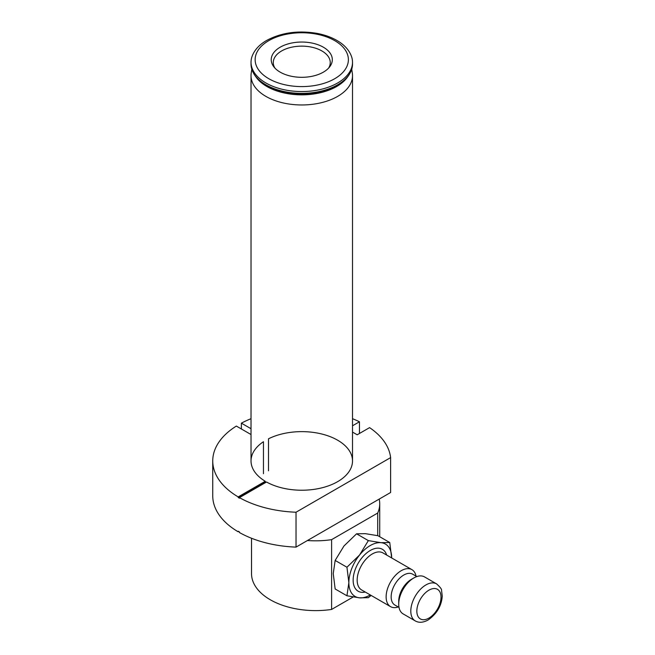 <?xml version="1.0" encoding="UTF-8"?>
<svg xmlns="http://www.w3.org/2000/svg" width="655" height="655" viewBox="0 0 655 655"><rect width="100%" height="100%" fill="white"/><g stroke="black" fill="none" stroke-linecap="round" stroke-linejoin="round"><path stroke-width="0.98" d="M352.513 432.079L357.196 434.781L369.576 427.625A89.031 51.401 180 0 1 390.609 457.616L390.609 492.503L296.027 547.113A89.031 51.401 0 0 1 239.452 532.531L239.452 531.95A89.031 51.401 180 0 1 238.191 531.221L238.191 531.803L238.69 531.516M296.027 547.113L296.027 512.226A89.031 51.401 180 0 1 239.452 497.636L239.452 498.218A89.031 51.401 0 0 1 238.191 497.489L238.191 496.908A89.031 51.401 180 0 1 212.744 460.932A89.031 51.401 180 0 1 236.349 426.069L251.029 434.543M212.744 460.932L212.744 495.819A89.031 51.401 0 0 0 238.191 531.803M251.807 69.209L251.217 73.131A50.746 29.295 0 0 0 251.029 75.669L251.029 460.932A50.746 29.295 180 0 0 265.267 481.278L238.191 496.908M251.029 460.932A50.746 29.295 180 0 1 263.457 441.716L263.457 473.704M268.493 470.798L268.493 438.809A50.746 29.295 180 0 1 322.825 434.273A50.746 29.295 180 0 1 352.513 460.932A50.746 29.295 180 0 1 321.597 487.901A50.746 29.295 180 0 1 266.519 482.006L239.452 497.636M296.027 512.226L390.609 457.616M352.513 418.701A89.031 51.401 180 0 1 359.456 421.779L352.513 425.791M251.029 428.722L241.384 423.163A89.031 51.401 180 0 1 251.029 418.701M241.384 423.163L241.384 428.976M359.456 433.471L359.456 421.779M265.267 481.278L265.267 481.859A50.746 29.295 0 0 0 266.012 482.301M265.267 481.859L238.191 497.489M353.184 596.983L331.602 609.437L331.602 539.654L377.698 513.045L377.698 535.659M251.029 75.669A50.746 29.295 0 0 0 282.354 102.737A50.746 29.295 0 0 0 337.652 96.391A50.746 29.295 0 0 0 352.513 75.669A50.746 29.295 0 0 0 352.325 73.131L351.735 69.209M323.365 72.148A30.548 17.636 180 0 1 273.888 66.876A30.548 17.636 180 0 1 301.767 42.043A30.548 17.636 180 0 1 329.653 66.876A30.548 17.636 180 0 1 323.365 72.148M328.613 68.087A28.492 16.449 0 0 0 301.767 46.137A28.492 16.449 0 0 0 274.92 68.087M251.029 62.258L251.029 64.075A50.746 29.295 0 0 0 251.962 69.676A50.746 29.295 0 0 0 301.767 93.378A50.746 29.295 0 0 0 351.579 69.676A50.746 29.295 0 0 0 352.513 64.075L352.513 62.258A50.746 29.295 0 0 0 351.579 56.666C349.344 50.419 344.751 45.195 337.816 40.995C331.962 37.466 325.117 34.944 317.29 33.43C298.32 30.204 281.445 32.537 266.667 40.438C259.224 44.712 254.32 50.124 251.962 56.666A50.746 29.295 0 0 0 251.029 62.258A50.746 29.295 0 0 0 301.767 91.553A50.746 29.295 0 0 0 352.513 62.258M251.52 538.254L251.52 573.6A64.1 37.008 0 0 0 331.602 609.437M379.196 499.094A64.1 37.008 180 0 1 379.72 503.818A64.1 37.008 180 0 1 377.698 513.045M331.602 539.654A64.1 37.008 180 0 1 307.441 540.522M398.24 606.964A21.369 12.339 -60 0 1 390.552 606.645A21.369 12.339 -60 0 1 390.552 581.967A21.369 12.339 -60 0 1 411.913 569.637A21.369 12.339 -60 0 1 416.04 576.13M371.123 595.428L368.347 597.688L359.562 597.835L346.945 595.78L335.155 588.976L333.248 573.6L335.155 560.434L343.949 546.016L356.557 533.809L368.347 540.612L380.964 542.676L389.75 542.528L391.665 557.896A30.269 17.472 120 0 0 380.964 542.676A30.269 17.472 120 0 0 359.562 555.031L368.347 540.612M356.557 533.809L365.351 533.661L377.968 535.716L389.75 542.528M335.155 560.434L346.945 567.238L359.562 555.031A30.269 17.472 120 0 0 348.861 582.614L346.945 567.238M346.945 595.78L348.861 582.614A30.269 17.472 120 0 0 359.562 597.835A30.269 17.472 120 0 0 370.296 594.953M436.59 583.883L424.505 576.899A21.369 12.339 120 0 0 413.821 577.964L411.307 579.413A17.808 10.284 120 0 0 398.715 601.225L398.715 604.131A21.369 12.339 120 0 0 403.144 613.907L415.229 620.891A21.369 12.339 -60 0 1 415.229 596.214A21.369 12.339 -60 0 1 436.59 583.883C440.185 587.109 441.838 589.279 441.56 590.392L442.256 596.181C441.503 605.949 436.762 613.899 428.051 620.039C423.105 622.692 418.832 622.971 415.229 620.891M416.817 576.58L412.658 574.173A17.808 10.284 120 0 0 394.85 584.448A17.808 10.284 120 0 0 394.85 605.015L399.018 607.414M413.821 577.964A21.369 12.339 120 0 0 398.715 604.131M268.804 40.643A46.62 26.912 0 0 0 289.706 85.674A46.62 26.912 0 0 0 346.798 52.711A46.62 26.912 0 0 0 268.804 40.643M347.608 76.897A49.346 28.492 180 0 1 336.662 86.501A49.346 28.492 180 0 1 255.933 76.897M251.962 69.676C254.304 76.168 259.159 81.547 266.528 85.821A49.649 28.664 0 0 0 337.014 85.821C344.383 81.547 349.238 76.168 351.579 69.676M411.913 569.637L382.962 552.918A21.369 12.339 120 0 0 361.593 565.249A21.369 12.339 120 0 0 361.593 589.926L390.552 606.645M365.277 592.046A24.219 13.984 -60 0 1 358.154 563.267A24.219 13.984 -60 0 1 386.647 555.039M428.935 618.083A17.095 9.866 120 0 0 439.399 591.105A17.095 9.866 120 0 0 418.463 603.198A17.095 9.866 120 0 0 428.935 618.083M352.513 75.669L352.513 460.932M379.72 503.818L379.72 536.732"/></g></svg>
